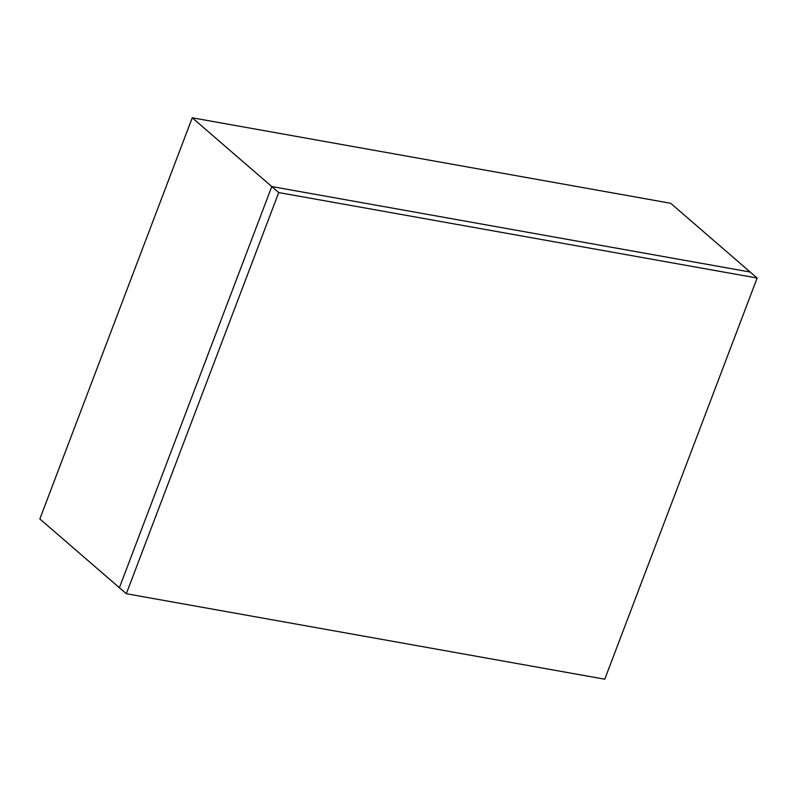 <?xml version="1.0" encoding="UTF-8"?>
<svg xmlns="http://www.w3.org/2000/svg" width="797" height="797" viewBox="0 0 797 797"><rect width="100%" height="100%" fill="white"/><g stroke="black" fill="none" stroke-linecap="round" stroke-linejoin="round"><path stroke-width="1.2" d="M192.236 117.797L39.85 518.957L192.236 117.797L271.777 186.558L119.391 587.718L39.85 518.957L119.391 587.718L271.777 186.558L192.236 117.797L670.666 203.275L192.236 117.797M750.206 272.046L670.666 203.275L750.206 272.046L271.777 186.558L119.391 587.718L271.777 186.558L278.721 192.565L126.334 593.725L119.391 587.718L126.334 593.725L604.764 679.203L757.15 278.043L278.721 192.565L271.777 186.558L750.206 272.046L271.777 186.558L750.206 272.046L757.15 278.043L750.206 272.046M757.15 278.043L278.721 192.565L126.334 593.725L604.764 679.203L757.15 278.043"/></g></svg>
